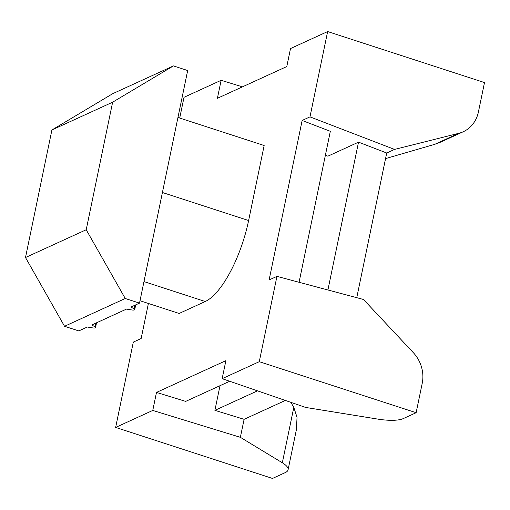 <?xml version="1.0" encoding="UTF-8"?>
<svg xmlns="http://www.w3.org/2000/svg" width="510" height="510" viewBox="0 0 510 510"><rect width="100%" height="100%" fill="white"/><g stroke="black" fill="none" stroke-linecap="round" stroke-linejoin="round"><path stroke-width="0.76" d="M51.912 129.98L112.697 93.693L173.419 65.905L112.633 102.191L51.912 129.98L25.5 257.531L86.216 229.742L125.25 298.497L64.534 326.285L78.795 330.92L87.306 327.025L92.712 327.904A3.2 0.912 11.7 0 0 95.548 327.567L96.537 322.804M177.958 117.478L264.154 145.509L248.612 220.543A71.948 24.958 -72 0 1 205.249 301.512L179.137 313.465L140.008 300.741M95.548 327.567A3.2 0.912 11.7 0 0 94.975 326.865L91.825 324.959L126.474 309.098L131.886 309.972A3.2 0.912 -168.3 0 0 134.723 309.64A3.2 0.912 -168.3 0 0 134.143 308.939L131 307.026L139.51 303.131L187.674 70.539L173.419 65.905M115.642 427.425L152.764 410.435L240.376 437.325L282.336 462.78A31.977 9.116 -168.3 0 1 288.08 469.799A31.977 9.116 -168.3 0 1 285.288 472.591L272.499 478.444L115.642 427.425L133.314 342.108L141.149 338.519L148.404 303.469M416.134 412.705L422.223 383.316A31.977 28.573 65.4 0 0 413.342 352.69L363.483 299.478L276.943 276.369L259.278 361.686L222.156 378.675L305.662 407.445L377.776 419.099A31.977 9.116 -168.3 0 0 403.346 418.557L416.134 412.705L259.278 361.686M179.711 118.046L184.014 97.295L221.13 80.306L217.4 98.309L286.792 66.549L290.522 48.546L327.643 31.556L309.978 116.873L394.555 149.424L386.72 153.006L356.758 297.687M240.376 437.325L244.105 419.316L285.345 400.446M152.764 410.435L156.493 392.426L225.885 360.666L222.156 378.675M309.978 116.873L302.143 120.462L269.108 279.958L276.943 276.369M302.143 120.462L330.333 131.306L299.07 282.279M257.505 390.851L214.901 410.352L220.008 385.688M156.493 392.426L185.697 401.389L229.672 381.263M214.901 410.352L244.105 419.316M221.13 80.306L242.448 86.847M394.555 149.424L458.77 133.32A31.977 28.573 65.4 0 0 463.201 131.765A31.977 28.573 65.4 0 0 478.412 111.964L484.5 82.575L327.643 31.556M327.917 289.98L358.53 142.156L327.873 156.188L325.393 155.18M358.53 142.156L386.72 153.006M86.216 229.742L112.633 102.191M125.25 298.497L139.51 303.131M64.534 326.285L25.5 257.531M290.885 402.352L293.805 407.394L297.03 417.365L296.418 429.547L288.08 469.799M385.566 158.597L434.679 144.349L440.328 142.233L463.201 131.765M143.973 281.584L205.249 301.512M162.416 192.506L248.612 220.543M458.77 133.32L434.679 144.349M282.336 462.78L293.805 407.394M134.143 308.939L134.914 305.241M94.975 326.865L95.74 323.168M134.723 309.64L135.705 304.872"/></g></svg>
